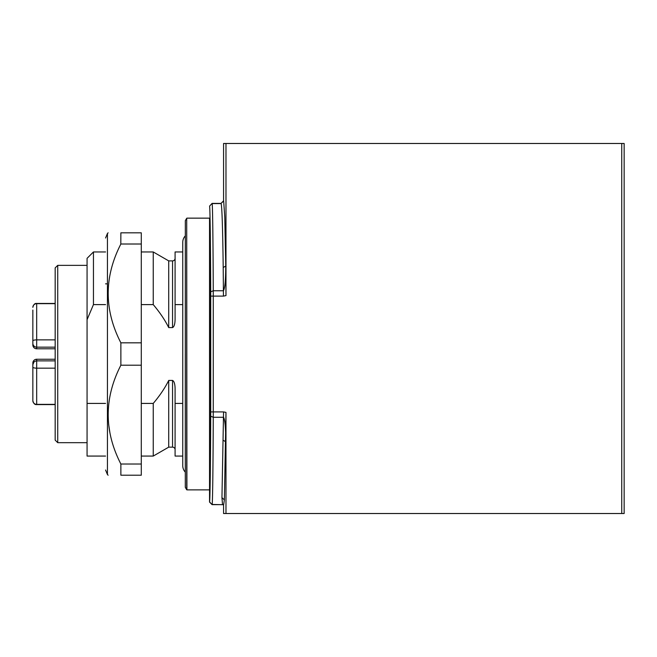<?xml version="1.0" encoding="UTF-8"?>
<svg xmlns="http://www.w3.org/2000/svg" width="657" height="657" viewBox="0 0 657 657"><rect width="100%" height="100%" fill="white"/><g stroke="black" fill="none" stroke-linecap="round" stroke-linejoin="round"><path stroke-width="0.99" d="M223.569 504.896L223.569 513.519L624.15 513.519L624.15 143.481L223.569 143.481L223.569 200.837L221.023 203.391L212.088 203.391L209.583 206.117L212.088 203.391M225.975 412.374L224.374 499.928L223.659 504.716L222.534 504.642L221.951 497.612L223.569 411.914L225.975 412.374L225.975 513.519M223.331 440.371L225.753 441.767C225.688 434.269 225.606 421.309 223.569 417.277L213.262 417.277C213.065 467.973 212.613 503.098 212.137 504.461L223.659 504.716M209.542 471.365L209.542 502.088L212.088 504.642L222.534 504.642M209.542 236.668L209.575 239.271C210.191 243.706 210.511 298.96 210.536 344.621C210.585 395.777 210.273 462.848 209.575 468.761L209.599 468.638M209.665 240.158L209.599 239.386M209.558 239.214L209.542 237.9M223.208 267.514L223.446 296.11L225.975 295.609L225.762 266.06L223.208 267.514C222.682 227.757 221.992 206.446 221.113 203.571L212.137 203.571C212.613 204.927 213.065 240.06 213.262 290.755L223.446 290.755C225.589 286.698 225.68 273.632 225.762 266.06L224.768 217.089L223.667 201.017L221.023 203.391M209.797 467.554L209.542 354.016M209.542 343.833L209.542 353.877M185.331 487.387L186.703 489.752L186.703 218.28L185.331 220.645L185.299 487.256L185.331 220.645M185.299 481.589L185.299 354.016M182.745 304.61L175.09 304.61L175.09 251.96L182.745 251.96M182.745 403.423L175.09 403.423L175.09 456.073L182.745 456.073M175.09 304.61L175.09 319.663C174.951 324.205 174.105 326.849 172.545 327.588L168.718 327.588C164.973 320.049 159.815 312.387 153.245 304.61L141.288 304.61M175.09 449.692A2.554 2.554 0 0 0 172.545 447.146L172.545 380.436C174.113 381.208 174.959 383.844 175.09 388.361L175.09 403.423M172.545 447.146L168.718 447.146L153.245 456.073L153.245 403.423L141.288 403.423M153.245 403.423C159.815 395.645 164.973 387.983 168.718 380.436L172.545 380.436M105.563 304.61L93.45 304.61L87.069 319.663L87.069 403.423L105.563 403.423M105.563 456.073L87.069 456.073L87.069 403.423M87.069 319.663L87.069 258.332L93.45 251.96L93.45 304.61M153.245 304.61L153.245 251.96L141.288 251.96M172.545 327.588L172.545 260.886L168.718 260.886L153.245 251.96M172.545 260.886A2.554 2.554 0 0 0 175.09 258.332M168.718 447.146L168.718 380.436M168.718 327.588L168.718 260.886M57.726 354.016L57.726 442.678L55.172 440.124L55.172 267.9L57.726 265.354L57.726 354.016M120.806 244.158L120.872 232.824L141.288 232.824L141.288 464.023L120.872 464.023L120.872 475.208L141.288 475.208L141.288 464.023M109.908 432.717L108.619 424.176M120.872 475.208C103.978 475.208 103.978 475.208 120.872 475.208M120.872 464.023C103.978 431.115 103.978 398.175 120.872 365.202L141.288 365.202M120.872 365.202L120.872 342.823L141.288 342.823M120.872 342.823C103.978 309.915 103.978 276.975 120.872 244.01L141.288 244.01M120.872 232.824C103.978 232.824 103.978 232.824 120.872 232.824M225.975 143.481L225.975 295.609M621.744 143.481L621.744 513.519M185.299 472.145A9.568 9.568 0 0 1 182.745 465.641L182.745 242.392A9.568 9.568 0 0 1 185.299 235.879M32.85 380.099L32.85 397.961L32.85 380.099M32.85 326.521L32.85 327.925M55.172 404.367L36.677 404.367A3.827 3.687 180 0 1 32.85 400.688L32.85 363.65M32.85 400.688L32.85 400.754C33.564 403.538 34.837 404.811 36.677 404.581L55.172 404.581M55.172 348.785L36.677 348.785A3.827 3.827 180 0 1 32.85 344.958L32.85 310.063M55.172 360.874L36.677 360.874C34.369 361.112 33.096 362.393 32.85 364.701L33.918 362.048M55.172 359.248L36.677 359.248A3.827 3.827 0 0 0 32.85 363.075A3.827 3.827 0 0 1 36.677 359.248L36.677 359.248C34.378 359.453 33.096 360.726 32.85 363.075C33.096 360.726 34.378 359.453 36.677 359.248L36.677 368.166A3.827 1.035 180 0 1 32.85 367.132M36.677 348.785C34.378 348.58 33.096 347.307 32.85 344.958C33.096 347.307 34.378 348.58 36.677 348.785L36.677 347.159A3.827 3.827 0 0 1 32.85 343.332A3.827 3.827 0 0 0 36.677 347.159L55.172 347.159M224.374 499.928L221.951 497.612M209.542 502.088L209.583 501.907C210.059 500.568 210.511 466.035 210.708 416.201L210.716 411.914L223.569 411.914M210.716 411.914L210.716 296.11L213.27 296.11L213.262 417.277L210.708 416.201M210.716 296.11L210.708 291.823L213.262 290.755L213.27 296.11L223.446 296.11M212.088 504.642L209.583 501.907M210.708 291.823C210.511 241.981 210.059 207.456 209.583 206.117M209.797 465.049L209.797 242.983M209.542 489.621L209.542 218.403M209.279 489.876L186.917 489.876L186.703 218.28M105.563 470.018L107.436 474.526L107.436 233.506L105.563 238.015M55.172 303.657L36.677 303.657A3.827 3.687 180 0 0 32.85 307.345M55.172 339.866L36.677 339.866L36.677 303.444C34.837 303.214 33.564 304.495 32.85 307.271M55.172 368.166L36.677 368.166L36.677 404.581M36.677 347.159L36.677 339.866A3.827 1.035 180 0 0 32.85 340.901M209.279 218.149L186.917 218.149M105.563 251.96L93.45 251.96M153.245 456.073L141.288 456.073M87.069 442.678L57.726 442.678M87.069 265.354L57.726 265.354M107.436 474.526L108.118 475.208M107.436 233.506L108.118 232.824M107.436 283.849L105.563 283.849M55.172 303.444L36.677 303.444"/></g></svg>
